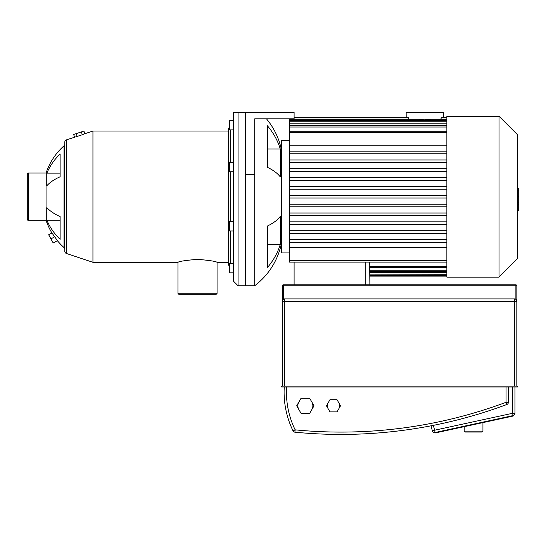 <?xml version="1.0" encoding="UTF-8"?>
<svg xmlns="http://www.w3.org/2000/svg" width="546" height="546" viewBox="0 0 546 546"><rect width="100%" height="100%" fill="white"/><g stroke="black" fill="none" stroke-linecap="round" stroke-linejoin="round"><path stroke-width="0.82" d="M435.101 432.514L434.602 430.221L432.336 430.801L431.06 425.798L433.36 425.348L431.06 425.798L432.336 430.801A2.348 2.348 0 0 0 435.101 432.514L513.103 415.574L513.199 416.032L435.203 432.971L434.807 431.142M339.592 405.801A6.095 6.095 0 0 0 338.773 402.75A6.095 6.095 0 0 1 338.773 408.845A6.095 6.095 0 0 0 339.592 405.801M328.214 402.75A6.095 6.095 0 0 0 327.395 405.801A6.095 6.095 0 0 1 328.214 402.75M312.865 405.801A7.501 7.501 0 0 0 311.855 402.047A7.501 7.501 0 0 1 311.855 409.548A7.501 7.501 0 0 0 312.865 405.801M298.86 402.047A7.501 7.501 0 0 0 297.857 405.801A7.501 7.501 0 0 1 298.86 402.047M517.765 386.575A0.471 0.471 0 0 0 517.294 386.104L281.907 386.104L282.378 386.104L282.378 301.235L282.378 386.104L517.294 386.104L517.294 387.039A0.471 0.471 0 0 0 517.765 386.575M512.605 387.039L508.387 387.039L508.387 402.3L506.04 402.3A472.153 472.153 0 0 1 295.154 429.852L294.922 432.186A2.348 2.348 0 0 1 293.045 430.883A2.348 2.348 0 0 0 294.922 432.186A474.501 474.501 0 0 0 506.859 404.497A2.348 2.348 0 0 0 508.387 402.3L508.387 387.039L281.907 387.039L517.294 387.039L512.605 387.039L512.605 413.288L513.103 415.574A2.348 2.348 0 0 0 514.946 413.288L514.946 387.039M281.907 386.104A0.471 0.471 0 0 0 281.443 386.575A0.471 0.471 0 0 0 281.907 387.039L281.907 386.104M284.254 387.039A88.029 88.029 0 0 0 293.045 430.883L295.154 429.852A85.681 85.681 0 0 1 286.602 387.039M514.482 298.887L514.482 301.235L516.823 301.235L516.823 285.763A0.935 0.935 0 0 0 515.888 284.821L515.888 285.763L516.823 285.763L516.823 386.104L516.823 301.235A2.348 2.348 0 0 0 514.482 298.887L284.725 298.887A2.348 2.348 0 0 0 282.378 301.235L282.378 285.763L282.378 301.235L282.378 285.763L283.313 285.763L283.313 284.821A0.935 0.935 0 0 0 282.378 285.763M284.725 386.104L284.725 301.235L282.378 301.235L283.313 299.358A2.348 2.348 0 0 1 284.725 298.887A2.348 2.348 0 0 0 283.313 299.358A2.348 2.348 0 0 1 284.725 298.887A2.348 2.348 0 0 0 283.313 299.358A2.348 2.348 0 0 1 284.725 298.887A2.348 2.348 0 0 0 283.313 299.358A2.348 2.348 0 0 1 284.725 298.887A2.348 2.348 0 0 0 283.313 299.358A2.348 2.348 0 0 1 284.725 298.887L284.725 301.235L514.482 301.235L514.482 386.104M283.313 299.358L283.313 285.763L515.888 285.763L515.888 299.358L516.591 300.218M515.888 284.821L283.313 284.821M309.691 413.302L314.025 405.801L309.691 398.293L301.03 398.293L296.696 405.801L301.03 413.302L309.691 413.302M298.86 409.548A7.501 7.501 0 0 1 297.857 405.801A7.501 7.501 0 0 0 298.86 409.548M337.012 411.896L340.533 405.801L337.012 399.699L329.975 399.699L326.453 405.801L329.975 411.896L337.012 411.896M328.214 408.845A6.095 6.095 0 0 1 327.395 405.801A6.095 6.095 0 0 0 328.214 408.845M482.944 422.604L482.944 431.115L464.189 431.115L464.189 426.679M464.189 431.115L465.131 432.057L482.009 432.057L482.944 431.115M66.414 253.474L66.414 139.872A2.348 2.348 0 0 0 64.81 142.096L64.81 251.249A2.348 2.348 0 0 0 66.414 253.474L92.943 262.319L92.943 131.026L228.597 131.026M92.943 262.319L177.955 262.319C179.108 261.343 185.626 260.346 197.509 259.336C209.384 260.346 215.902 261.343 217.062 262.319L228.597 262.319M177.955 293.263A0.935 0.935 0 0 0 178.89 294.198L216.12 294.198A0.935 0.935 0 0 0 217.062 293.263L177.955 293.263L177.955 262.319M84.814 133.736L82.303 134.753L81.361 131.92L83.927 131.067L84.814 133.736L92.943 131.026M82.303 134.753L66.414 139.872M81.361 131.92L73.655 134.493L74.543 137.162M76.222 133.633L77.163 136.466M64.81 249.31A2.348 2.348 0 0 0 64.025 247.563A63.391 63.391 0 0 1 57.385 240.684M64.81 144.028A2.348 2.348 0 0 1 64.025 145.782L64.025 247.563M28.235 220.304L28.235 173.041A0.935 0.935 0 0 0 27.3 173.976L27.3 219.369A0.935 0.935 0 0 0 28.235 220.304L46.055 220.304A63.391 63.391 0 0 0 51.918 232.985M28.235 173.041L46.055 173.041A63.391 63.391 0 0 1 64.025 145.782M54.682 236.821L57.432 240.656L53.194 242.99L48.669 234.773L51.966 232.965L54.682 236.821L50.935 238.882M46.055 220.304L46.055 173.041M46.888 207.651A63.391 26.788 0 0 0 60.121 216.578L60.121 239.36A63.391 57.453 180 0 1 46.888 220.215L46.888 207.651M46.888 173.13A63.391 57.453 0 0 1 60.121 153.986L60.121 176.768A63.391 26.788 180 0 0 46.888 185.695L46.888 173.13L60.121 173.13L60.121 176.768M60.121 216.578L60.121 220.215L46.888 220.215M229.627 127.184L228.597 128.214L228.597 265.131L229.627 266.161M230.473 263.459L230.473 230.965M230.473 221.587L230.473 171.751M230.473 162.374L230.473 129.88M233.381 112.271L233.381 281.074L238.07 285.763L238.07 112.271L233.381 112.271M233.381 230.965L229.627 230.965L229.627 221.587L233.381 221.587M233.381 263.459L229.627 263.459L229.627 272.836L233.381 272.836M233.381 120.502L229.627 120.502L229.627 129.88L233.381 129.88M233.381 162.374L229.627 162.374L229.627 171.751L233.381 171.751M245.338 174.549L254.716 174.549L254.716 118.837L294.103 118.837L294.103 112.271L245.338 112.271L245.338 285.763L245.338 112.271L238.07 112.271M499.01 196.669L499.01 277.136L446.867 277.136L446.867 116.209L499.01 116.209L499.01 196.669M499.01 277.136L517.765 258.381L517.765 134.964L499.01 116.209M289.414 118.837L289.414 119.24L418.686 119.24L424.419 119.772L431.156 119.24L446.867 119.24M446.867 117.724L441.461 117.724L440.683 119.24M406.197 117.724L406.163 112.271L443.68 112.271L443.645 117.724M289.414 252.941L281.443 252.941L281.443 140.404L289.414 140.404M446.867 275.614L369.874 275.614L369.874 276.119L446.867 276.119M446.867 274.099L369.874 274.099L446.867 274.29M446.867 271.505L369.874 271.505L369.874 272.775L446.867 272.775M369.683 262.094L369.874 270.174L446.867 270.174M446.867 266.325L369.683 266.325L369.874 284.821M289.414 168.81L289.598 262.094M446.867 171.54L289.414 171.464M289.414 119.24L289.414 168.7L446.867 168.7M409.166 119.24L408.381 117.724L294.103 117.724M289.414 145.755L446.867 145.755M446.867 151.126L289.414 151.126M289.414 153.781L446.867 153.781M446.867 159.971L289.414 159.971M289.414 162.619L446.867 162.619M289.414 177.655L446.867 177.655M446.867 180.31L289.414 180.31M289.414 186.5L446.867 186.5M446.867 189.155L289.414 189.155M446.867 247.591L289.414 247.591M446.867 198L289.414 198M446.867 206.845L289.414 206.845M289.414 215.684L446.867 215.684M446.867 224.529L289.414 224.529M446.867 233.374L289.414 233.374M446.867 242.219L289.414 242.219M289.414 195.345L446.867 195.345M289.414 204.19L446.867 204.19M446.867 213.036L289.414 213.036M289.414 239.564L446.867 239.564M289.414 221.874L446.867 221.874M289.414 230.719L446.867 230.719M517.765 188.575L518.7 188.575L518.7 204.764L517.765 204.764M518.7 202.825L517.765 202.825M518.7 204.764L518.7 210.387L517.765 210.387M518.7 210.387L517.765 210.722M254.716 174.549L254.716 285.763C268.7 274.911 277.614 260.845 281.443 243.564M280.289 176.931A71.314 27.293 180 0 0 267.376 167.301L267.376 125.764A71.314 65.882 0 0 1 280.289 149.017L280.289 176.931M280.289 244.321A71.314 65.882 180 0 1 267.376 267.574L267.376 226.044A71.314 27.293 0 0 0 280.289 216.407L280.289 244.321L267.376 244.321M267.376 149.017L280.289 149.017M506.04 387.039L506.04 402.3L506.859 404.497M514.946 413.288L512.605 413.288L434.602 430.221L433.36 425.348M365.185 262.094L365.185 284.821M294.103 262.094L294.103 284.821M409.166 119.055L289.414 119.055M446.867 119.055L440.683 119.055M446.867 120.57L289.414 120.57M446.867 123.164L289.414 123.164M446.867 127.013L289.414 127.013M289.414 132.651L446.867 132.651M446.867 260.688L289.414 260.688M518.7 196.69L517.765 196.69M518.7 190.52L517.765 190.52M238.07 285.763L254.716 285.763M217.062 262.319L217.062 293.263M294.103 117.226L406.163 117.226M289.414 121.84L446.867 121.84M289.414 125.607L446.867 125.607M289.414 131.245L446.867 131.245M443.68 117.226L446.867 117.226M369.874 267.738L446.867 267.738M289.414 262.094L446.867 262.094M281.443 149.781C278.979 138.247 273.99 127.935 266.489 118.837"/></g></svg>
